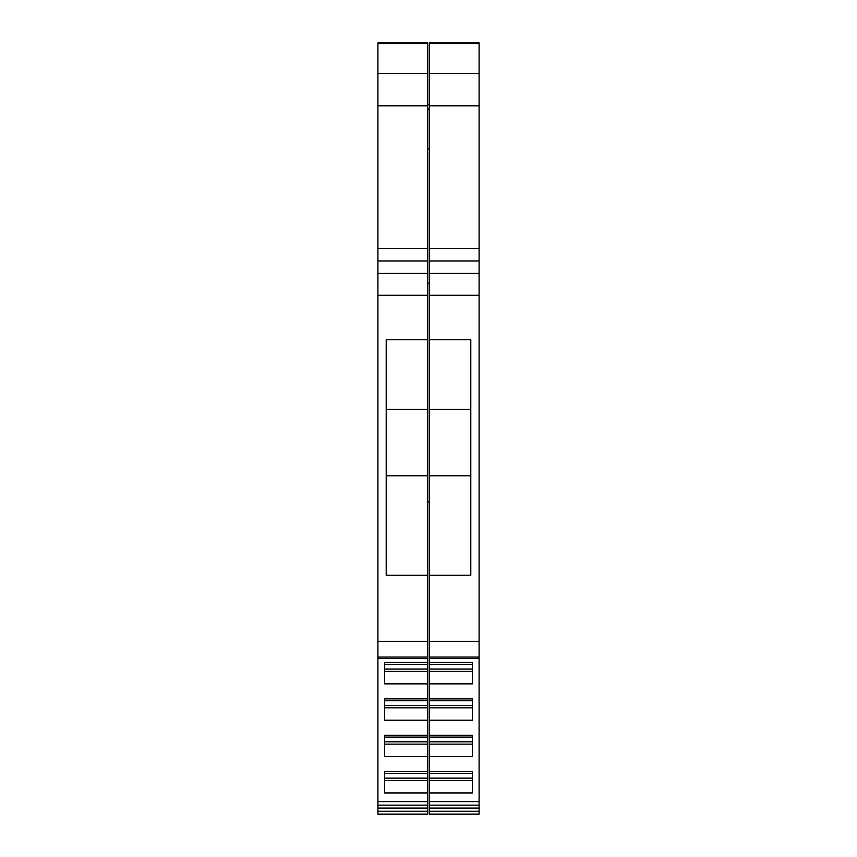 <?xml version="1.0" encoding="UTF-8"?>
<svg xmlns="http://www.w3.org/2000/svg" width="857" height="857" viewBox="0 0 857 857"><rect width="100%" height="100%" fill="white"/><g stroke="black" fill="none" stroke-linecap="round" stroke-linejoin="round"><path stroke-width="1.29" d="M427.675 260.967L377.905 260.967L377.905 42.85L427.675 42.85L427.675 339.758L386.207 339.758L386.207 575.293L427.675 575.293L427.675 339.758M427.675 641.304L427.675 801.616L377.905 801.616L377.905 641.304L427.675 641.304L427.675 575.293M427.675 801.616L427.675 814.15L377.905 814.15L427.675 814.15M427.675 792.929L384.547 792.929L384.547 771.589L384.547 773.464L427.675 773.464M427.675 683.854L384.547 683.854L384.547 662.504L384.547 664.379L427.675 664.379M427.675 720.212L384.547 720.212L384.547 698.862L384.547 700.747L427.675 700.747M427.675 756.57L384.547 756.57L384.547 735.231L384.547 737.106L427.675 737.106M377.905 801.616L377.905 814.15M427.675 780.502L384.547 780.502M427.675 778.156L384.547 778.156M427.675 771.589L384.547 771.589M427.675 744.144L384.547 744.144M427.675 741.798L384.547 741.798M427.675 735.231L384.547 735.231M427.675 707.786L384.547 707.786M427.675 705.44L384.547 705.44M427.675 698.862L384.547 698.862M427.675 671.417L384.547 671.417M427.675 669.071L384.547 669.071M427.675 662.504L384.547 662.504M377.905 658.572L427.675 658.572M427.675 475.774L386.207 475.774M427.675 409.421L386.207 409.421M377.905 641.304L377.905 295.29L427.675 295.29M377.905 260.967L377.905 273.415L427.675 273.415M377.905 273.415L377.905 295.29M429.325 148.904L427.675 148.904M429.325 109.653L427.675 109.653M427.675 104.34L429.325 104.34M429.325 109.032L427.675 109.032M468.308 814.15L429.325 814.15L429.325 801.616L479.095 801.616L479.095 805.141L429.325 805.141M479.095 801.616L479.095 658.572L429.325 658.572L429.325 801.616M429.325 658.572L429.325 42.85L479.095 42.85L429.325 42.85M479.095 814.15L429.325 814.15L479.095 814.15L479.095 805.141M429.325 756.57L472.453 756.57L472.453 735.231L472.453 737.106L429.325 737.106M429.325 771.589L472.453 771.589L472.453 773.464L429.325 773.464M429.325 792.929L472.453 792.929L472.453 771.589M429.325 662.504L472.453 662.504L472.453 664.379L429.325 664.379M429.325 683.854L472.453 683.854L472.453 662.504M429.325 698.873L472.453 698.873L472.453 700.747L429.325 700.747M429.325 720.212L472.453 720.212L472.453 698.873M429.325 735.231L472.453 735.231M429.325 780.502L472.453 780.502M429.325 778.156L472.453 778.156M429.325 744.144L472.453 744.144M429.325 741.798L472.453 741.798M429.325 707.786L472.453 707.786M429.325 705.44L472.453 705.44M429.325 671.417L472.453 671.417M429.325 669.071L472.453 669.071M479.095 658.572L479.095 641.304L429.325 641.304M429.325 260.967L479.095 260.967L479.095 641.304M429.325 339.758L470.793 339.758L470.793 575.293L429.325 575.293M429.325 475.774L470.793 475.774M429.325 409.421L470.793 409.421M479.095 273.415L429.325 273.415M479.095 260.967L479.095 248.53L429.325 248.53M429.325 105.807L479.095 105.807L479.095 248.53M479.095 105.807L479.095 42.85M377.905 811.258L427.675 811.258M377.905 808.076L427.675 808.076M377.905 805.141L427.675 805.141M377.905 657.083L427.675 657.083M377.905 248.53L427.675 248.53M377.905 105.807L427.675 105.807M377.905 73.423L427.675 73.423M377.905 43.632L427.675 43.632M479.095 811.258L429.325 811.258M479.095 808.076L429.325 808.076M479.095 657.083L429.325 657.083M479.095 295.29L429.325 295.29M479.095 73.423L429.325 73.423M429.325 43.632L479.095 43.632M427.675 501.913L429.325 501.913M427.675 283.217L429.325 283.217M377.905 42.85L427.675 42.85"/></g></svg>
